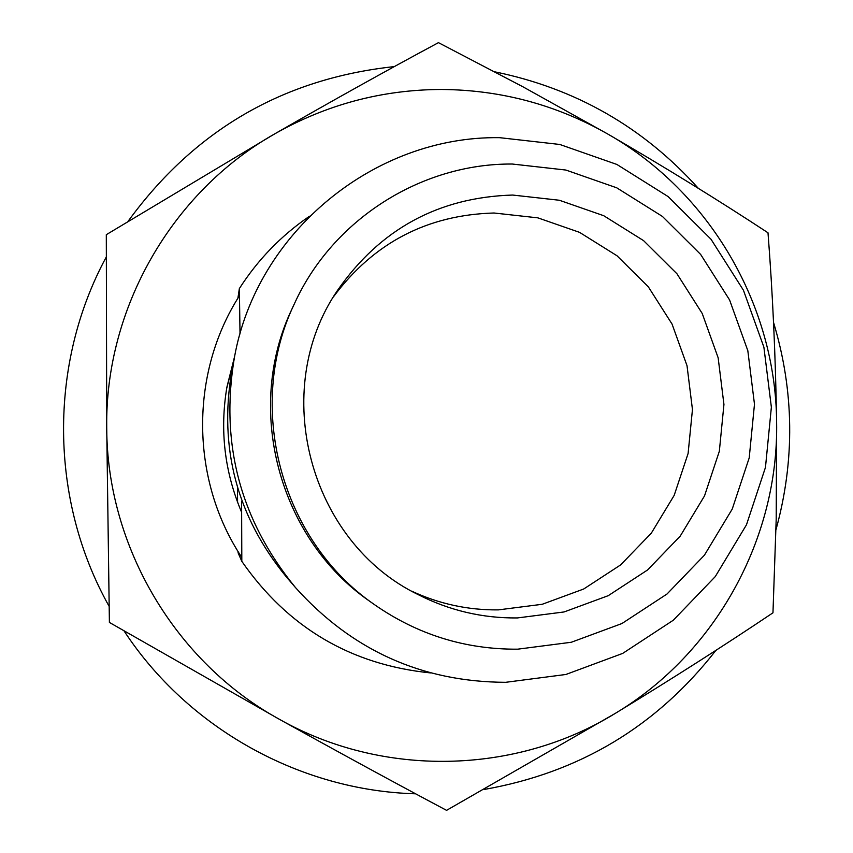 <?xml version="1.0" encoding="UTF-8"?>
<svg xmlns="http://www.w3.org/2000/svg" width="853" height="853" viewBox="0 0 853 853"><rect width="100%" height="100%" fill="white"/><g stroke="black" fill="none" stroke-linecap="round" stroke-linejoin="round"><path stroke-width="1.28" d="M430.52 672.921C350.818 664.775 287.919 627.584 241.815 561.338L241.591 501.425M238.03 552.691L241.815 561.338M240.024 333.992L239.362 288.559C257.883 259.643 281.266 235.524 309.5 216.225M411.786 591.193C439.295 603.977 468.148 610.204 498.355 609.884L542.241 604.276L583.697 589.007L620.675 564.878L651.329 533.136L674.179 495.369L688.104 453.476L692.455 409.525L687.017 365.681L672.068 324.097L648.333 286.843L616.986 255.751L579.55 232.357L537.87 217.856L494.004 213.005C427.321 214.892 373.881 242.721 333.694 296.513M512.642 195.049C438.613 197.299 380.267 229.041 337.617 290.255C268.962 389.96 309.276 542.06 418.29 594.68C449.488 610.545 482.51 618.297 517.344 617.945L564.078 611.953L608.232 595.682L647.576 569.964L680.204 536.142L704.514 495.913L719.335 451.28L723.941 404.461L718.141 357.759L702.222 313.477L676.962 273.781L643.588 240.642L603.732 215.713L559.355 200.252L512.642 195.049M517.686 649.176L571.307 642.256L621.933 623.532L667.035 593.997L704.418 555.186L732.247 509.049L749.211 457.88L754.478 404.215L747.825 350.69L729.582 299.936L700.644 254.429L662.408 216.427L616.74 187.82L565.87 170.046L512.301 164.032C421.179 163.328 332.649 219.562 294.509 303.529C245.003 405.996 280.509 540.002 374.264 604.5C417.522 634.643 465.333 649.538 517.686 649.176M374.264 604.5L369.914 601.408C278.632 538.595 244.065 408.139 292.259 308.37L294.509 303.529M505.658 682.315L565.88 674.478L622.701 653.398L673.326 620.206L715.251 576.617L746.46 524.83L765.461 467.412L771.368 407.222L763.893 347.192L743.443 290.255L710.986 239.213L668.102 196.574L616.879 164.448L559.792 144.466L499.655 137.674C374.552 135.712 256.796 232.155 234.447 357.3C219.914 443.283 240.247 520.021 295.447 587.525C351.894 650.359 421.958 681.952 505.658 682.315M295.447 587.525L286.203 576.735C236.921 516.491 218.773 447.996 231.749 371.258L234.447 357.3M237.891 298.262L239.362 288.559M237.571 502.246L237.443 487.244M415.635 793.802C300.331 790.71 188.044 728.451 124.069 630.932M109.109 606.302C49.346 499.954 48.397 363.826 106.252 257.041M128.089 221.29C194.484 130.114 283.239 78.551 394.353 66.598M484.301 789.441C579.613 772.594 656.821 726.223 715.934 650.317M775.963 529.777C795.06 460.396 794.25 391.282 773.532 322.413M698.33 188.342C643.397 127.246 575.583 88.424 494.889 71.855M441.523 89.469C381.92 89.672 326.102 104.599 274.048 134.252C171.677 192.479 105.004 308.466 106.721 427.609C106.86 546.752 175.537 662.365 279.475 719.346C382.73 777.723 515.372 774.78 615.12 713.471C671.407 679.233 724.016 645.678 772.967 612.806L776.209 518.891L776.614 421.819C775.548 356.117 772.679 293.112 767.999 232.784C718.333 200.146 665.084 167.316 608.253 134.305C556.657 104.866 501.084 89.917 441.523 89.469M438.453 42.65C386.27 70.65 331.465 101.176 274.048 134.252L106.305 234.682L106.721 427.609L109.397 622.434L279.475 719.346C337.767 751.76 393.457 782.094 446.556 810.35L615.12 713.471C715.688 653.377 778.853 538.414 776.614 421.819C775.75 305.182 709.728 192.106 608.253 134.305L522.942 86.803L438.453 42.65M233.903 360.105L226.674 388.52M241.644 512.344C224.563 472.008 219.658 430.264 226.909 387.123L234.607 356.479M241.804 557.414C190.39 480.154 189.547 373.507 239.469 295.714"/></g></svg>
